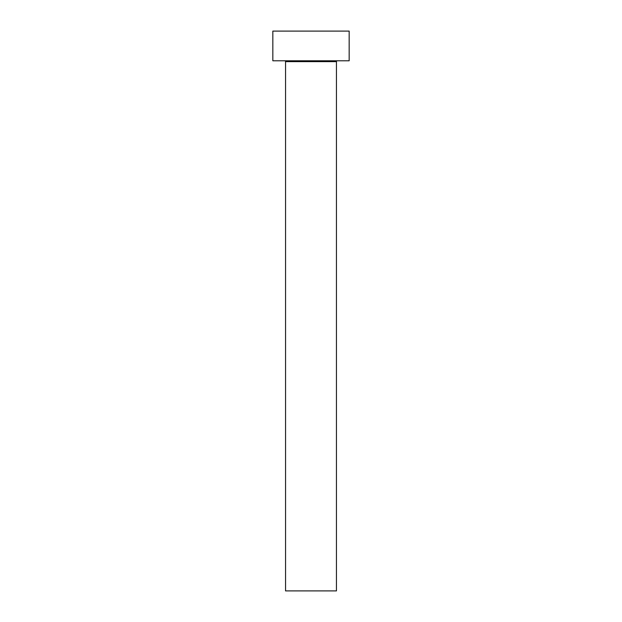 <?xml version="1.0" encoding="UTF-8"?>
<svg xmlns="http://www.w3.org/2000/svg" width="622" height="622" viewBox="0 0 622 622"><rect width="100%" height="100%" fill="white"/><g stroke="black" fill="none" stroke-linecap="round" stroke-linejoin="round"><path stroke-width="0.93" d="M336.448 61.632A0.847 0.847 0 0 1 337.295 60.785A0.847 0.847 0 0 0 336.448 61.632L285.552 61.632L285.552 590.9L336.448 590.9L336.448 61.632L336.448 590.9L285.552 590.9L285.552 61.632A0.847 0.847 0 0 0 284.705 60.785A0.847 0.847 0 0 1 285.552 61.632L336.448 61.632M272.833 31.1L272.833 60.785L349.167 60.785L349.167 31.1L272.833 31.1L272.833 60.785L349.167 60.785L349.167 31.1L272.833 31.1"/></g></svg>
